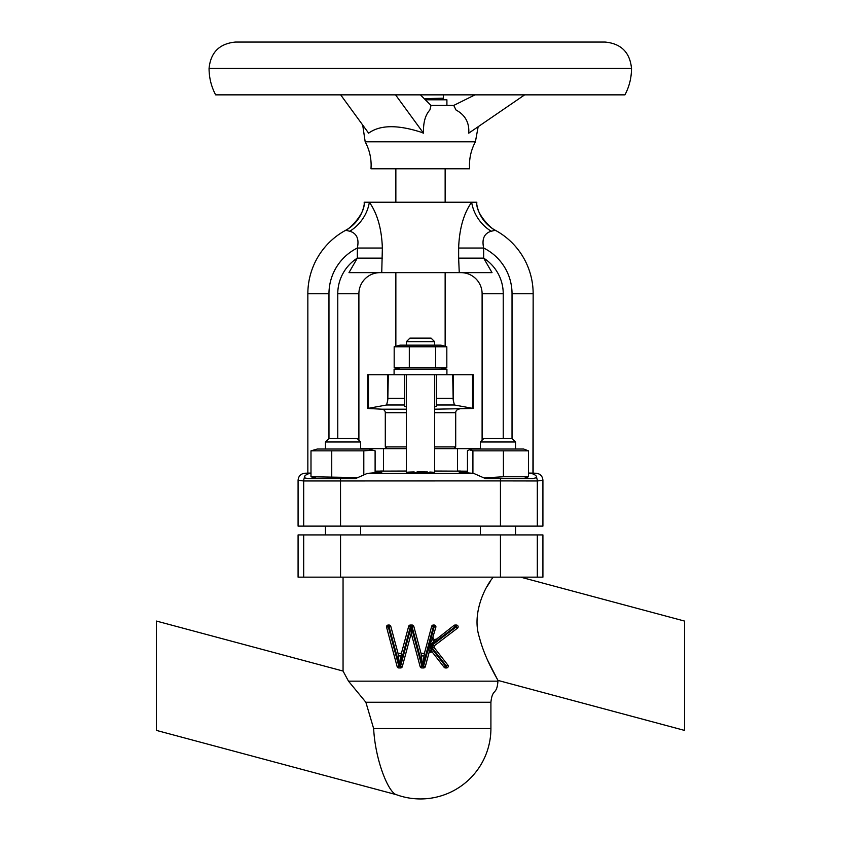 <?xml version="1.0" encoding="UTF-8"?>
<svg xmlns="http://www.w3.org/2000/svg" width="841" height="841" viewBox="0 0 841 841"><rect width="100%" height="100%" fill="white"/><g stroke="black" fill="none" stroke-linecap="round" stroke-linejoin="round"><path stroke-width="1.26" d="M684.532 639.286L684.532 712.18M443.386 94.854L443.386 98.176L424.221 98.67M446.907 105.419L446.907 99.785L425.336 99.785M458.135 626.797A1.756 1.756 0 0 1 457.441 628.195L456.369 626.797L455.097 626.797L455.097 625.042L454.035 625.399A1.756 1.756 0 0 1 455.097 625.042L456.369 625.042A1.756 1.756 0 0 1 457.441 628.195L434.765 645.415L434.44 647.906L447.875 665.115A1.756 1.756 0 0 1 446.487 667.954L445.509 667.954A1.756 1.756 0 0 1 444.122 667.281L432.158 651.943L429.068 652.574L425.294 666.65A1.756 1.756 0 0 1 423.591 667.954L425.294 666.65L423.591 666.198L434.145 626.797L433.346 626.797L422.792 666.198L423.591 666.198L423.591 667.954L421.846 667.954A1.756 1.756 0 0 1 420.153 666.65L420.5 667.323M422.687 666.23L421.362 655.927L424.085 655.927L422.645 666.198L412.09 626.797L413.793 626.345L412.09 625.042A1.756 1.756 0 0 1 413.793 626.345L421.026 653.32L424.421 653.32L431.654 626.345A1.756 1.756 0 0 1 433.346 625.042L434.145 625.042A1.756 1.756 0 0 1 435.848 627.249L435.911 626.797A1.756 1.756 0 0 1 435.848 627.249L432.19 639.391A1.756 0.652 -146.1 0 0 434.345 640.842L429.509 646.004L431.517 650.524A1.756 0.873 -11.5 0 0 429.089 651.018L429.183 645.941L432.19 639.391M434.587 374.739L434.587 472.421L426.818 472.831C410.986 473.115 397.541 472.285 414.182 471.948M308.121 473.136L304.894 473.22L309.036 473.588C305.483 474.85 303.948 476.269 304.41 477.846L308.121 478.592L355.501 478.592L367.359 473.378L381.772 472.211L375.107 471.696M310.991 473.472L309.036 473.588L310.991 473.472M367.359 473.378L473.641 473.378L485.499 478.592L532.879 478.592L536.674 477.635M467.459 471.675L459.228 472.211L473.641 473.378M531.964 473.588L536.106 473.22C540.258 473.756 542.529 476.101 542.918 480.264L537.315 480.968A7.043 7.022 75.2 0 0 536.59 477.846C537.063 476.279 535.528 474.86 531.964 473.588L528.442 473.388M528.442 473.041L535.275 473.21M434.587 471.034L467.459 471.17M375.107 471.139L406.413 471.034M307.848 473.136L307.848 293.761L307.848 473.136L310.991 473.084M406.413 448.663L360.652 448.663M406.413 341.646L409.935 338.124L431.065 338.124L434.587 341.646L406.413 341.646L406.413 345.157M445.762 346.46L440.915 345.157L400.085 345.157L394.177 346.776L394.177 367.496L445.762 367.801L446.823 367.496L446.823 346.776L435.638 346.776L435.638 367.496M446.907 374.739L446.907 369.104L394.093 369.104L394.093 374.739M436.342 406.445L434.587 406.834L436.342 406.455L436.342 374.739L367.696 374.739L367.696 408.453L386.597 404.994L387.806 399.895L388.321 374.739M427.89 472.81L434.471 472.474M434.04 472.285L429.793 472.032M427.459 471.969L421.278 471.896M421.204 471.885L417.031 471.906M434.587 409.199L473.304 408.453L473.304 374.739L452.679 374.739L453.194 399.895L453.194 374.739M436.342 404.994L454.403 404.994L473.304 408.453M406.413 406.834L404.658 406.445L404.658 374.739M387.06 448.663L385.294 446.907L385.294 412.71A3.522 3.522 0 0 0 381.961 409.199L367.696 408.453M459.039 409.199A3.522 3.522 0 0 0 455.706 412.71L455.706 446.907L434.587 446.907M385.294 446.907L406.413 446.907M453.94 448.663L455.706 446.907M480.348 449.02L480.348 441.977L483.869 438.455L512.032 438.455L515.554 441.977L480.348 441.977L480.348 448.663L434.587 448.663M484.763 477.867L503.412 476.763L528.442 476.763L523.649 478.592M472.915 473.346L472.915 450.839L528.442 450.839L523.649 449.02L472.253 449.02L469.383 449.788L467.459 450.839L467.459 473.084M495.654 230.466L495.706 230.497C495.381 231.927 475.48 215.485 476.826 202.229L369.346 202.229C377.336 213.519 381.677 228.784 382.361 248.032L357.33 248.032C359.296 238.96 356.784 233.356 349.793 231.233L345.672 230.287A72.168 72.168 0 0 0 307.848 293.761L328.968 293.761L328.968 438.455L357.131 438.455L360.652 441.977L325.446 441.977L325.446 449.02M308.121 478.592L320.537 478.592M317.351 478.592L310.991 476.763L356.605 477.551M375.107 472.989L375.107 450.839L368.747 449.02L317.351 449.02L310.991 450.839L310.991 476.763M373.089 450.177L363.806 450.839L310.991 450.839M420.29 42.05L605.121 42.05C621.152 43.616 629.962 52.415 631.517 68.457L209.062 68.457C210.628 52.415 219.427 43.616 235.469 42.05L420.29 42.05M209.062 68.457C209.104 77.793 211.291 86.591 215.632 94.854L624.947 94.854C629.299 86.591 631.486 77.793 631.517 68.457M475.407 141.803L365.183 141.803C369.115 149.13 371.102 156.962 371.133 165.278L371.007 168.789L469.583 168.789L469.457 165.278C469.488 156.962 471.475 149.13 475.407 141.803L478.151 126.728M420.374 94.854L431.012 105.419L453.741 105.419L456.011 109.992C465.22 114.986 469.457 122.712 468.742 133.172L524.668 94.854M420.742 132.1L423.507 133.172C423.149 122.712 425.273 114.986 429.877 109.992L431.012 105.419M420.29 131.942C396.952 124.584 379.733 124.994 368.631 133.172L340.668 94.854M156.468 712.18L156.468 639.286M396.363 794.682C388.521 792.632 375.317 760.758 373.635 728.537L490.913 728.537A70.413 70.413 0 0 1 396.363 794.682L156.468 730.409L156.468 621.068L343.054 671.055L348.489 681.168L343.054 671.055L343.054 577.157M373.635 728.537L365.867 702.256L348.489 681.168L497.946 681.168L497.946 680.411C498.009 679.896 485.12 659.68 479.402 637.425C471.507 613.72 485.089 586.503 493.299 577.157M520.684 577.157L684.532 621.068L684.532 730.409L497.946 680.411L487.759 660.521M490.177 581.657L487.202 586.408M435.028 639.496L435.922 639.149A1.756 1.756 0 0 1 433.104 637.751L433.367 638.687M390.14 625.389L389.089 625.042A1.756 1.756 0 0 1 390.792 626.345L398.024 653.32L401.42 653.32L408.652 626.345A1.756 1.756 0 0 1 410.345 625.042L412.09 625.042L412.09 626.797L411.291 626.797L421.846 666.198L420.153 666.65L411.217 633.326L402.292 666.65A1.756 1.756 0 0 1 400.589 667.954L401.651 667.607M399.748 666.23L398.361 655.927L401.083 655.927L399.748 666.23L400.589 666.198L400.589 667.954L398.844 667.954L398.844 666.198L397.152 666.65L398.844 667.954A1.756 1.756 0 0 1 397.152 666.65L386.587 627.249A1.756 1.756 0 0 1 386.534 626.797A1.756 1.756 0 0 0 386.587 627.249L388.29 626.797L398.844 666.198L399.643 666.198L389.089 626.797L388.29 626.797L388.29 625.042L386.534 626.797A1.756 1.756 0 0 1 388.29 625.042L389.089 625.042L389.089 626.797L390.792 626.345M402.292 666.65L400.589 666.198L411.144 626.797L410.345 626.797L410.345 625.042L409.283 625.399M537.315 577.157L542.918 577.157L542.918 534.918L537.315 534.918L537.315 577.157L500.448 577.157L500.448 534.918L537.315 534.918M340.552 577.157L298.082 577.157L298.082 534.918L340.552 534.918L340.552 577.157L500.448 577.157M340.552 534.918L500.448 534.918M474.997 94.854L453.741 105.419M423.507 133.172L395.543 94.854M331.743 450.839L331.743 476.763M363.806 450.839L363.806 473.998M528.442 450.839L528.442 476.763M472.915 450.839L469.383 449.788M503.412 450.839L503.412 476.763M436.342 374.739L452.679 374.739M406.413 374.739L406.413 472.421L407.244 472.579M407.896 472.631L419.028 472.873M424.242 472.863L426.818 472.831M454.403 404.994L453.194 399.895M400.085 369.104L394.177 367.496M435.638 346.776L409.315 346.776L409.315 367.496M409.315 346.776L394.177 346.776M476.458 202.229A36.962 36.615 -61.6 0 0 495.328 230.287L491.207 231.233C484.216 233.356 481.704 238.96 483.67 248.032L483.67 258.124L492.027 272.642L459.26 272.642L458.639 258.124L483.67 258.124A42.25 42.25 0 0 1 503.233 293.761L503.233 438.455M458.639 258.124L458.639 248.032C459.323 228.784 463.664 213.509 471.654 202.229A36.962 31.527 -131.1 0 0 491.207 231.233M458.639 248.032L483.67 248.032A51.049 51.049 0 0 1 512.032 293.761L533.152 293.761A72.168 72.168 0 0 0 495.328 230.287A72.168 72.168 0 0 1 533.152 293.761A72.168 72.168 0 0 0 495.328 230.287M503.233 293.761L482.103 293.761L482.103 440.211L482.103 293.761A21.12 21.12 0 0 0 460.984 272.642L481.041 272.642M382.361 248.032L381.74 272.642L348.973 272.642L357.33 258.124L357.33 248.032A51.049 51.049 0 0 0 328.968 293.761M382.361 258.124L357.33 258.124A42.25 42.25 0 0 0 337.767 293.761L358.897 293.761L358.897 440.211M345.672 230.287A72.168 72.168 0 0 0 307.848 293.761A72.168 72.168 0 0 1 345.672 230.287L345.672 230.287A36.962 36.615 -118.4 0 0 364.542 202.229L369.346 202.229A36.962 31.527 -48.9 0 1 349.793 231.233M364.542 202.229L364.174 202.229C365.52 215.485 345.619 231.927 345.294 230.497L345.346 230.466M485.499 478.592L500.49 478.592L500.448 480.905L303.685 480.968L298.082 480.264C298.471 476.101 300.742 473.746 304.894 473.22M298.082 480.264L298.082 526.119L340.552 526.119L340.51 478.592L355.501 478.592M304.326 477.614L304.41 477.846A7.043 7.022 104.8 0 0 303.685 480.968L303.685 526.119M304.442 477.026L305.22 475.575M537.315 526.119L537.315 480.968L500.448 480.905L500.448 526.119L542.918 526.119L542.918 480.264M533.152 473.115L533.152 293.761L532.942 473.136M460.605 471.044L457.462 471.034L457.462 448.663M383.454 471.034L380.395 471.044M340.552 526.119L500.448 526.119M365.856 272.642L348.973 272.642M358.897 293.761A21.12 21.12 0 0 1 380.016 272.642A21.12 21.12 0 0 0 358.897 293.761A21.12 21.12 0 0 1 380.016 272.642A21.12 21.12 0 0 0 358.897 293.761M459.26 272.642L381.74 272.642M434.345 640.842L454.035 625.399L455.097 626.797L429.772 646.035L445.509 666.198L447.875 665.115M398.361 655.927L398.024 653.32M401.42 653.32L401.083 655.927M411.144 626.797L411.217 633.326M421.362 655.927L421.026 653.32M424.421 653.32L424.085 655.927M431.517 650.524L432.158 651.943A1.756 1.756 0 0 0 429.068 652.574L429.089 651.018M444.122 667.281L445.509 666.198L445.509 667.954M434.44 647.906L430.865 646.172L434.765 645.415A1.756 1.756 0 0 0 434.44 647.906M446.487 667.954L446.487 666.198L430.865 646.172L456.369 626.797L456.369 625.042M435.848 627.249L434.145 626.797L434.145 625.042M383.538 471.034L383.538 448.663M381.961 409.199L406.413 409.199M386.597 404.994L404.658 404.994M385.294 412.71L406.413 412.71M434.587 412.71L455.706 412.71M365.867 702.256L490.913 702.256C492.448 687.707 496.779 695.864 497.946 681.168M303.685 577.157L303.685 534.918M368.463 408.453L368.463 374.739M387.806 399.895L387.806 374.739M387.859 398.329L404.658 398.329M436.342 398.329L453.141 398.329M472.537 408.453L472.537 374.739M337.767 293.761L337.767 438.455M512.032 438.455L512.032 293.761M408.652 626.345L410.345 626.797L399.79 666.198M421.846 667.954L421.846 666.198L422.645 666.198M433.346 625.042L433.346 626.797L431.654 626.345M388.29 625.042A1.756 1.756 0 0 0 386.534 626.797M440.915 99.785L443.386 99.122M445.141 168.789L445.141 202.229M434.587 341.646L434.587 345.157M440.915 369.104L445.762 367.801M445.141 272.642L445.141 346.292M445.141 367.969L445.141 369.104M515.554 441.977L515.554 449.02M515.554 526.119L515.554 534.918M360.652 441.977L360.652 449.02M360.652 526.119L360.652 534.918M325.446 526.119L325.446 534.918L325.446 526.119M365.183 141.803L362.713 125.067M490.913 728.537L490.913 702.256M328.968 438.455L325.446 441.977M480.348 526.119L480.348 534.918M395.859 272.642L395.859 346.292M395.859 367.969L395.859 369.104M395.859 168.789L395.859 202.229"/></g></svg>
